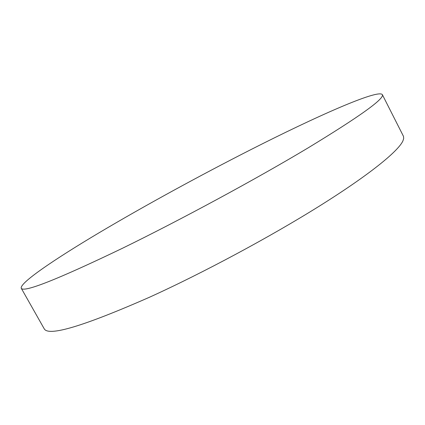 <?xml version="1.0" encoding="UTF-8"?>
<svg xmlns="http://www.w3.org/2000/svg" width="425" height="425" viewBox="0 0 425 425"><rect width="100%" height="100%" fill="white"/><g stroke="black" fill="none" stroke-linecap="round" stroke-linejoin="round"><path stroke-width="0.64" d="M382.346 94.621L403.516 136.414L403.676 138.614L402.863 141.026C398.023 151.428 369.203 174.925 319.526 206.003C269.923 237.028 202.916 272.983 149.494 297.234C83.417 326.278 48.317 336.786 44.195 328.759L21.25 288.235C19.529 282.981 54.368 259.383 99.02 232.81C144.357 205.891 199.304 175.844 250.426 149.85C315.254 116.88 378.032 88.889 382.346 94.621C384.63 98.648 359.869 116.413 308.061 147.916C256.286 178.936 180.816 219.768 122.527 248.232C57.216 279.586 23.455 292.921 21.25 288.235"/></g></svg>
